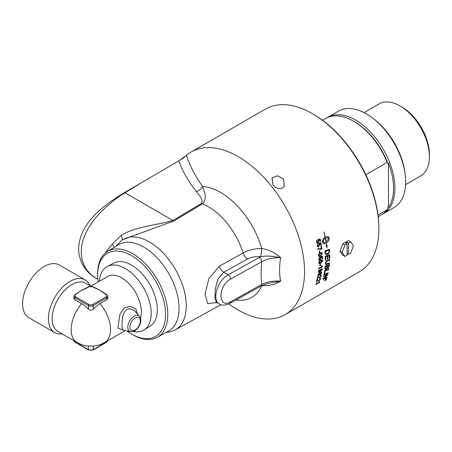 <?xml version="1.0" encoding="UTF-8"?>
<svg xmlns="http://www.w3.org/2000/svg" width="452" height="452" viewBox="0 0 452 452"><rect width="100%" height="100%" fill="white"/><g stroke="black" fill="none" stroke-linecap="round" stroke-linejoin="round"><path stroke-width="0.68" d="M329.327 257.346A93.914 54.223 -120 0 0 329.31 255.572A2218.026 957.613 -171.8 0 1 327.909 256.03A93.914 54.223 60 0 1 327.932 258.154A93.914 54.223 60 0 1 327.926 259.047L327.423 259.222A93.914 54.223 -120 0 0 327.423 258.448A93.914 54.223 -120 0 0 327.395 256.205A2257.678 969.399 -172.2 0 1 325.83 256.719A93.914 54.223 60 0 1 325.869 259.346A93.914 54.223 60 0 1 325.869 260.007L325.361 260.182A93.914 54.223 -120 0 0 325.361 259.634A93.914 54.223 -120 0 0 325.293 256.188A2247.169 956.291 7.5 0 0 329.807 254.702A93.914 54.223 60 0 1 329.836 257.052A93.914 54.223 60 0 1 329.824 258.465L329.316 258.64A93.914 54.223 -120 0 0 329.327 257.346M228.904 303.908A93.914 54.223 -120 0 0 285.105 314.643A93.914 54.223 -120 0 0 304.558 271.646A93.914 54.223 -120 0 0 263.561 177.139A93.914 54.223 -120 0 0 191.19 151.979A93.914 54.223 -120 0 0 186.388 155.386L178.749 160.906L124.526 192.558C105.858 203.858 79.416 222.198 78.631 248.724L78.846 252.448C78.97 255.295 80.151 259.194 82.388 264.132C85.53 270.053 89.971 274.675 95.711 278.003L90.937 274.55L86.874 270.087L83.993 265.2L82.072 259.714L81.196 253.521L81.597 246.3L82.931 240.407L85.778 233.046L88.965 227.158L93.643 220.344L99.242 213.723L106.44 206.626L113.22 200.908L120.051 195.897L141.629 182.568M191.19 151.979L265.522 109.062A93.914 54.223 60 0 1 312.479 113.718A93.914 54.223 60 0 1 378.883 228.735A93.914 54.223 60 0 1 359.436 271.725L285.105 314.643M322.587 261.239L320.683 263.222L318.79 263.431L319.078 261.64L320.666 260.267L322.361 259.849L322.587 261.239M318.863 282.28L318.637 281.771L319.101 281.5L319.762 282.003A93.914 54.223 60 0 1 319.671 282.291L315.739 284.562A93.914 54.223 -120 0 0 315.88 284.11L318.88 282.297M319.101 281.5L319.762 282.003M320.926 276.093L320.287 275.765A94.897 61.031 -115.7 0 0 320.434 275.228L321.208 275.138L321.321 275.878L319.976 277.731L317.988 277.172A93.914 54.223 60 0 1 317.592 279.116L317.129 279.381A93.914 54.223 -120 0 0 317.649 276.754L320.095 277.229L320.841 275.658M322.508 266.72L318.575 268.985A93.914 54.223 -120 0 0 318.609 268.454L321.671 266.686L321.152 265.945L321.615 265.674L322.53 266.375A93.914 54.223 60 0 1 322.508 266.72L318.581 268.946M322.078 266.234L322.53 266.375M323.875 274.906A93.914 54.223 -120 0 0 323.999 274.302A2247.169 1241.537 20.3 0 0 328.282 272.663A93.914 54.223 60 0 1 328.146 273.257A2247.169 1250.266 -159.2 0 1 323.875 274.906M324.886 268.516A93.914 54.223 -120 0 0 325.112 266.104A2247.169 1117.604 13.9 0 0 329.502 264.544A93.914 54.223 60 0 1 329.344 266.092L328.073 268.358L327.112 268.098L326.095 269.398L325.141 269.477L324.886 268.516M327.316 268.454L327.078 268.076L326.061 269.375L325.124 269.465M325.999 278.669L326.7 279.014L325.367 280.517L324.683 280.178L325.999 278.669M326.672 278.562L326.7 279.014M324.7 280.63L324.683 280.178M327.372 260.386A2262.526 1049.346 10.7 0 0 329.802 259.555A93.914 54.223 60 0 1 329.779 260.233A2255.536 1056.138 -168.9 0 1 327.05 261.171L325.706 262.974L325.994 263.77L327.22 263.635A2240.993 1089.806 12.9 0 0 329.644 262.781A93.914 54.223 60 0 1 329.593 263.443A2242.027 1100.626 -166.7 0 1 327.011 264.358L325.615 264.443L325.208 263.296L326.57 260.708L327.372 260.386M324.129 273.618A93.914 54.223 -120 0 0 324.626 270.601A2247.169 1186.822 17.3 0 0 328.954 269.002A93.914 54.223 60 0 1 328.853 269.624A2245.09 1195.834 -162.2 0 1 325.022 271.047A93.914 54.223 60 0 1 324.621 273.437L324.129 273.618M323.513 276.528A93.914 54.223 -120 0 0 323.649 275.952A2247.169 1265.227 21.7 0 0 327.909 274.291A93.914 54.223 60 0 1 327.751 274.912A581.165 510.059 165.5 0 1 325.886 276.596L323.559 278.585L324.672 278.11A2268.967 1321.953 24.4 0 0 327.146 277.11A93.914 54.223 60 0 1 326.977 277.658A2278.95 1333.677 -155.2 0 1 322.768 279.364A93.914 54.223 -120 0 0 322.931 278.794A627.512 549.677 -12.4 0 0 325.796 276.257L327.208 275.036L326.107 275.511A2275.097 1288.708 -158 0 1 323.513 276.528M319.88 265.838A93.914 54.223 -120 0 0 319.92 264.154L320.406 263.878A93.914 54.223 60 0 1 320.361 265.561L319.88 265.838M319.875 271.466L319.688 270.844L321.084 268.844L321.847 268.618L322.253 268.98L320.225 271.957L318.502 272.403L318.293 271.663L319.378 269.9A94.677 49.07 56.2 0 1 319.372 270.381L318.79 271.867L318.654 271.426L319.886 271.477M319.259 272.974L320.146 273.194L321.462 271.957L321.869 272.714L320.66 274.488L319.971 274.336L318.841 275.686L318.106 275.833L317.869 275.031L319.259 272.974M321.705 272.025L321.841 272.686L320.66 274.488L319.943 274.313L318.813 275.663L318.01 275.771M320.242 279.121L319.643 278.822A94.897 61.229 -116 0 0 319.807 278.302L320.575 278.206L320.637 278.901L319.236 280.715L317.338 280.229A93.914 54.223 60 0 1 316.858 282.093L316.394 282.359A93.914 54.223 -120 0 0 317.027 279.833L319.378 280.229L320.185 278.709M283.579 179.015L284.314 186.501L282.766 187.913L280.409 188.625L277.737 188.326L275.144 187.088L273.002 185.117L272.081 177.896L277.517 175.755L283.579 179.015M320.558 278.195L320.609 278.878L319.208 280.686L317.304 280.2A93.869 54.195 60 0 1 316.824 282.065L316.406 282.308M320.214 279.093L319.615 278.799M321.474 272.946L320.943 272.601L321.445 272.923L320.943 272.601L320.214 273.635L320.717 273.946L320.248 273.658L320.745 273.968L321.474 272.946L320.971 272.624L320.248 273.658L320.745 273.968M319.733 273.42L319.852 273.872L319.185 273.5L318.264 274.805L318.92 275.178L319.852 273.872M319.824 273.85L319.157 273.477L318.236 274.782L318.92 275.178M320.632 274.466L319.943 274.313M321.847 269.691L320.988 269.369L320.106 270.98L320.886 271.042L321.875 269.714L321.705 269.268M321.875 269.714L321.022 269.392L320.067 270.708M322.044 268.691L322.248 269.398L320.197 271.934L318.49 272.392M319.344 269.923A94.637 49.048 56.2 0 1 319.344 270.364L318.654 271.426M320.372 263.895A93.869 54.195 60 0 1 320.332 265.539L319.88 265.799M322.287 260.821L321.971 260.352L322.259 260.804L321.971 260.352L320.643 260.827L319.05 262.663L319.276 263.087L319.084 262.68C318.976 263.296 319.513 263.284 320.688 262.652L322.287 260.821L321.999 260.369L320.677 260.844L319.05 262.663M322.344 259.838L322.655 260.584L320.654 263.205L318.982 263.635M319.677 250.888A93.869 54.195 60 0 1 319.875 252.668L319.417 252.934M319.417 252.962A93.914 54.223 -120 0 0 319.219 251.154L319.705 250.877A93.914 54.223 60 0 1 319.903 252.685L319.417 252.962M320.841 242.707A93.869 54.195 60 0 1 321.253 245.12L320.824 245.396A93.914 54.223 -120 0 0 320.496 243.442L319.366 243.775L319.773 244.56L318.756 246.815L317.773 246.962M321.253 245.12L320.818 245.368M317.897 243.764A94.513 51.042 55.2 0 1 318.05 244.351L317.479 245.718L317.925 246.334L318.637 246.216L319.355 244.656L318.813 243.984A95.558 60.071 -111.7 0 0 318.767 243.379A2739.001 859.919 -1.8 0 0 320.869 242.696A93.914 54.223 60 0 1 321.282 245.131M319.366 243.775L319.801 244.572L318.784 246.826L317.801 246.967L317.112 245.961L317.92 243.747A94.558 51.065 55.2 0 1 318.078 244.357L317.507 245.73L317.925 246.334M320.496 243.442L319.394 243.786M327.208 275.036L326.078 275.483A2276.063 1289.403 -158 0 1 323.525 276.488M327.101 277.127A93.869 54.195 60 0 1 326.949 277.63A2279.922 1334.394 -155.2 0 1 322.779 279.325M327.864 274.307A93.869 54.195 60 0 1 327.723 274.884A581.345 510.195 165.5 0 1 325.858 276.567L323.559 278.585M328.92 269.013A93.869 54.195 60 0 1 328.824 269.601A2246.039 1196.489 -162.2 0 1 324.994 271.025A93.869 54.195 60 0 1 324.587 273.409L324.14 273.584M329.61 262.793A93.869 54.195 60 0 1 329.564 263.426A2242.982 1101.236 -166.7 0 1 326.982 264.335L325.604 264.431M329.768 259.567A93.869 54.195 60 0 1 329.745 260.216A2256.491 1056.731 -168.9 0 1 327.022 261.154L325.677 262.957L325.977 263.759M326.146 241.814L328.977 238.238L327.508 237.639L325.508 238.277A93.914 54.223 60 0 1 326.146 241.814L326.112 241.803A93.869 54.195 60 0 0 325.48 238.266L325.508 238.277M328.237 237.718L325.48 238.266M324.101 232.062A93.869 54.195 -120 0 1 325.237 237.051L327.79 236.458L328.977 237.571A93.914 54.223 60 0 1 329.197 238.775A93.914 54.223 60 0 1 329.197 238.78C329.248 240.306 328.293 241.718 326.338 243.012L326.304 243.006A93.869 54.195 -120 0 1 326.604 245.069L327.084 245.074L326.926 247.916L326.078 245.091L326.525 245.08A93.914 54.223 -120 0 0 326.237 243.074L323.909 243.707L323.056 243.391L322.598 242.588A93.914 54.223 -120 0 0 322.383 241.379L323.564 238.43A93.914 54.223 60 0 1 323.807 239.645L322.796 242.142L324.135 242.509L326.045 241.871A93.914 54.223 -120 0 0 325.406 238.334A8.102 5.684 105.8 0 0 325.135 238.503A93.914 54.223 60 0 1 325.242 239.08L325.214 239.068A93.869 54.195 -120 0 0 325.101 238.498L325.135 238.503M326.338 243.012A93.914 54.223 60 0 1 326.632 245.08M326.304 243.006C328.265 241.707 329.214 240.3 329.163 238.769L329.163 238.763A93.869 54.195 -120 0 0 328.949 237.56L327.954 236.492M324.751 236.752A93.869 54.195 -120 0 1 324.858 237.277L324.892 237.289A8.102 5.735 -75.1 0 1 325.163 237.114A93.914 54.223 -120 0 0 324.011 232.062L324.129 232.062A93.914 54.223 60 0 1 325.265 237.057M325.242 239.08L323.881 238.831L324.768 236.712A93.914 54.223 60 0 1 324.892 237.289M323.852 238.82L325.197 239.063M325.101 238.498A8.108 5.69 -74.2 0 1 325.378 238.323L325.406 238.334M323.276 242.413L322.604 241.916M323.468 243.617L326.237 243.074M326.892 247.899L327.05 245.063M322.57 241.91L323.773 239.639A93.869 54.195 -120 0 0 323.542 238.458M326.53 279.116L325.948 278.822L324.852 280.082L325.423 280.364L326.48 278.703M326.502 279.087L325.92 278.794L324.818 280.054L325.395 280.336L324.818 280.054M324.852 280.082L325.423 280.364M326.655 278.545L325.338 280.489L324.655 280.155M326.158 279.133L325.83 279.319A93.914 54.223 60 0 1 325.762 279.517L326.095 279.313A93.914 54.223 -120 0 0 326.158 279.133L325.83 279.319M325.796 279.291A93.869 54.195 60 0 1 325.734 279.489L325.841 279.664M326.31 278.912L324.988 280.347A93.914 54.223 -120 0 0 325.056 280.15L325.643 279.5A93.914 54.223 -120 0 0 325.677 279.409L325.237 279.618M325.48 279.805L325.016 280.263M325.677 279.409L325.22 279.675A93.914 54.223 -120 0 0 325.27 279.511L326.355 278.884A93.914 54.223 60 0 1 326.242 279.229L325.508 279.833M329.056 250.227L329.022 250.21A2243.349 874.959 -175.1 0 1 325.496 251.335L325.525 251.352A93.914 54.223 60 0 1 325.593 252.205L326.338 253.815L327.92 253.532L329.101 252.024L329.118 251.176A93.914 54.223 -120 0 0 329.056 250.227A2242.4 874.45 -175.1 0 1 325.525 251.352M325.496 251.335A93.869 54.195 60 0 1 325.564 252.188L326.338 253.815M325.915 253.544L326.304 253.804L325.915 253.544M329.485 249.351A93.869 54.195 60 0 1 329.604 250.945L329.587 251.871L327.898 254.25L325.898 254.487M325.107 252.741A93.914 54.223 -120 0 0 324.943 250.792A2247.169 864.139 4.5 0 0 329.514 249.34A93.914 54.223 60 0 1 329.632 250.962L329.615 251.888L327.926 254.267L325.915 254.493L325.107 252.741M327.395 256.205L327.367 256.188A2258.638 969.952 -172.2 0 1 325.802 256.702A93.869 54.195 60 0 1 325.835 259.99L325.361 260.154M329.31 255.572L329.282 255.555A2218.964 958.161 -171.8 0 1 327.875 256.018A93.869 54.195 60 0 1 327.898 259.03L327.423 259.194M329.774 254.713A93.869 54.195 60 0 1 329.796 258.448L329.322 258.612M328.943 265.375L328.915 265.352A2200.969 1104.954 -165.3 0 1 327.536 265.838L327.57 265.861A93.914 54.223 60 0 1 327.463 266.895L328.118 267.782L328.83 266.454A93.914 54.223 -120 0 0 328.943 265.375A2200.037 1104.343 -165.3 0 1 327.57 265.861M327.536 265.838A93.869 54.195 60 0 1 327.434 266.872L328.09 267.759M328.118 267.782L327.576 267.85M325.53 266.561A93.869 54.195 60 0 1 325.417 267.708L325.378 268.307L326.174 268.754L326.937 267.33A93.914 54.223 -120 0 0 327.073 266.042L327.039 266.019A2275.944 1140.972 -165.8 0 1 325.53 266.561L325.559 266.584A93.914 54.223 60 0 1 325.446 267.731L325.57 268.804M327.073 266.042A2274.978 1140.339 -165.8 0 1 325.559 266.584M325.378 268.307L325.553 268.793M329.468 264.556A93.869 54.195 60 0 1 329.31 266.07L328.045 268.335L327.078 268.076M328.242 272.675A93.869 54.195 60 0 1 328.118 273.234A2248.124 1250.938 -159.2 0 1 323.886 274.867M320.078 238.865A93.869 54.195 60 0 1 320.581 241.311L320.146 241.583A93.914 54.223 -120 0 0 319.75 239.611L318.615 239.939L319.055 240.735L318.089 243.006L317.089 243.148M320.581 241.311L320.146 241.56M317.118 239.922A94.513 51.291 55.1 0 1 317.287 240.515L316.75 241.893L317.259 242.521L317.807 242.47L318.626 240.826L318.055 240.142A95.558 59.67 -111.5 0 0 317.988 239.537A2739.001 773.056 -3.6 0 0 320.106 238.859A93.914 54.223 60 0 1 320.609 241.317M318.615 239.939L319.084 240.746L318.118 243.012L317.123 243.153L316.389 242.131L317.14 239.905A94.558 51.319 55.1 0 1 317.321 240.52L316.779 241.899L317.259 242.521M319.75 239.611L318.643 239.95M321.157 248.543L321.287 248.594A93.914 54.223 -120 0 0 320.948 246.221L321.412 245.956A93.914 54.223 60 0 1 321.847 249.086L321.287 249.221M321.389 245.973A93.869 54.195 60 0 1 321.818 249.075L318.818 249.075L317.705 249.47M321.474 249.306L318.846 249.086L317.739 249.481A93.914 54.223 -120 0 0 317.649 248.866L321.174 248.549M321.965 253.623L321.598 253.131L321.931 253.612L321.598 253.131L320.248 253.595L318.728 255.465L319.016 255.922L318.756 255.482C318.694 256.12 319.253 256.126 320.434 255.493L321.965 253.623L321.626 253.148L320.282 253.612L318.728 255.465M321.914 252.589L322.361 253.402L320.474 256.086L318.79 256.51L318.366 255.708L318.671 254.403L320.225 253.007L321.914 252.589L322.332 253.386L320.445 256.075L318.773 256.504M322.451 256.12A93.869 54.195 60 0 1 322.547 258.397L322.118 258.68A93.914 54.223 -120 0 0 322.044 256.832L320.948 257.171L321.236 257.911L320.022 260.075L318.999 260.205M322.547 258.397L322.118 258.646M320.519 257.425L320.411 257.38A95.558 61.432 -112.6 0 0 320.44 256.821A2739.001 1151.261 5.3 0 0 322.479 256.109A93.914 54.223 60 0 1 322.575 258.414M319.581 257.211A94.513 50.195 55.8 0 1 319.654 257.759L318.959 259.075L319.231 259.612L319.75 259.629L320.835 258.019L320.508 257.414M320.948 257.171L321.265 257.922L320.05 260.092L319.118 260.262L318.598 259.324L319.609 257.194A94.558 50.223 55.8 0 1 319.683 257.77L318.988 259.092L319.231 259.612M322.044 256.832L320.982 257.188M322.496 266.375L322.474 266.697M321.587 265.657L322.496 266.352M321.197 275.127L321.287 275.85L319.943 277.709L317.959 277.149A93.869 54.195 60 0 1 317.564 279.087L317.14 279.33M320.892 276.07L320.259 275.743M319.722 282.003L315.756 284.506M319.072 281.477L319.733 281.975L319.072 281.477M99.434 281.268A36.669 21.171 60 0 1 107.361 266.488A36.669 21.171 60 0 1 135.47 276.822A36.669 21.171 60 0 1 151.211 313.439A36.669 21.171 60 0 1 144.018 329.983A36.669 21.171 60 0 1 133.154 331.542M107.361 266.488L113.791 263.098A36.392 21.007 60 0 1 149.776 284.331A36.392 21.007 60 0 1 150.171 326.112L144.018 329.983M77.365 293.478A0.87 0.503 -120 0 0 76.93 293.433A0.87 0.503 -120 0 0 76.93 293.438L75.043 294.523A0.87 0.503 60 0 1 75.478 294.568L81.626 290.308A27.826 16.063 -60 0 1 84.095 289.06L86.694 287.8A0.87 0.503 60 0 1 86.694 287.8A0.87 0.503 60 0 1 87.123 287.845L89.004 286.754A2.61 1.509 180 0 1 92.694 286.754L94.581 287.845A0.87 0.503 -60 0 1 95.01 287.8A0.87 0.503 -60 0 1 95.016 287.8L93.129 286.715A0.87 0.503 120 0 0 92.694 286.754M106.226 294.568A0.87 0.503 120 0 1 106.661 294.523L104.774 293.438A0.87 0.503 120 0 0 104.774 293.433A0.87 0.503 120 0 0 104.339 293.478L106.226 294.568A2.61 1.509 180 0 1 106.226 296.698L92.694 304.507A2.61 1.509 180 0 1 89.004 304.507L75.478 296.698A2.61 1.509 180 0 1 75.478 294.568M76.93 293.433L81.626 290.308L87.123 287.845M95.01 287.8L100.073 290.308A27.826 16.063 60 0 1 102.977 292.229L104.774 293.433M74.862 299.704L74.862 297.761L88.394 305.569A3.48 2.006 0 0 0 93.31 305.569L106.836 297.761A3.48 2.006 0 0 0 107.858 296.342L107.858 297.862L106.836 299.704L100.073 303.608A24.577 14.193 120 0 0 93.31 309.095C91.671 310.524 90.033 310.524 88.394 309.095A24.577 14.193 -120 0 0 81.626 303.608L74.862 299.704L73.845 297.862L73.845 296.342A3.48 2.006 0 0 0 74.862 297.761A0.87 0.503 -60 0 1 75.478 296.698M100.073 303.608A27.826 16.063 60 0 1 104.762 342.446A27.826 27.826 0 0 1 93.293 346.068L88.411 346.068A27.826 27.826 0 0 1 76.936 342.446A27.826 16.063 -60 0 1 81.626 303.608M130.628 331.689L123.243 330.18L122.345 329.271L121.938 326.005L122.159 320.502L122.859 316.067L124.215 312.326L125.628 310.405L127.278 309.27L129.289 308.812L131.555 309.123L134.82 311.061L139.504 316.31A9.04 5.221 120 0 0 134.21 316.123A9.04 5.221 120 0 0 127.82 327.197A9.04 5.221 120 0 0 130.628 331.689L132.99 331.587C133.815 331.231 135.504 331.406 139.03 326.401C141.25 322.44 141.408 319.078 139.504 316.31M137.753 314.326L135.769 308.869L130.385 306.207L124.091 308.1L119.876 314.309L117.915 328.079L123.616 330.259M90.959 286.156L107.762 276.454A27.826 16.063 60 0 1 129.204 283.912A27.826 16.063 60 0 1 141.352 311.914A27.826 16.063 60 0 1 140.493 318.055M104.762 342.446L125.289 330.598M62.195 333.938A30.437 17.572 -60 0 1 54.726 332.638A30.437 17.572 -60 0 1 48.426 318.705A30.437 17.572 -60 0 1 61.709 288.077A30.437 17.572 -60 0 1 85.162 279.924A30.437 17.572 -60 0 1 90.021 285.743M76.936 342.446L57.879 331.446A27.826 16.063 -60 0 1 52.116 318.705A27.826 16.063 -60 0 1 64.263 290.704A27.826 16.063 -60 0 1 85.705 283.246L90.739 286.156M54.726 332.638L28.905 317.728A30.437 17.572 -60 0 1 22.6 303.795A30.437 17.572 -60 0 1 35.883 273.166A30.437 17.572 -60 0 1 59.336 265.013L85.162 279.924M342.091 252.391L340 251.182L342.842 255.227L344.932 256.431L342.091 252.391L344.932 245.074L347.085 243.831L345.486 242.905L346.859 242.114L348.458 243.035L348.458 254.397L347.085 253.6M344.932 256.431L347.085 255.188L347.085 243.831M346.859 243.701L346.859 242.114M348.458 243.035L350.611 241.792L353.453 245.831L350.611 253.154L348.458 254.397M350.611 241.792L348.52 240.588L342.842 243.865L340 251.182M344.932 245.074L342.842 243.865M373.844 119.057A52.438 30.273 60 0 1 404.941 172.918M382.381 214.259A55.652 32.132 -120 0 0 383.381 213.723L394.144 207.508A55.652 32.132 -120 0 0 405.67 182.032A55.652 32.132 -120 0 0 381.375 126.023A55.652 32.132 -120 0 0 338.491 111.119L327.728 117.328A55.652 32.132 -120 0 0 326.762 117.927M405.602 184.631L420.789 175.862A41.567 24.001 -120 0 0 429.4 156.833L429.4 154.556A38.776 22.391 -120 0 0 401.981 107.062L400.009 105.921A41.567 24.001 -120 0 0 379.222 103.864L364.035 112.633M388.471 207.445L388.471 163.172A54.698 31.578 60 0 1 388.471 207.445A98.875 57.088 -60 0 1 388.161 206.897L387.178 209.728L378.041 215.005M365.804 174.726L387.178 162.381L388.161 164.076A98.875 57.088 -60 0 1 388.471 163.172M378.245 216.689L381.415 214.858A55.652 32.132 -120 0 0 387.178 209.728M387.178 162.381A55.652 32.132 -120 0 0 353.588 121.221A55.652 32.132 -120 0 0 325.762 118.464L322.592 120.294M388.161 164.076A54.263 31.329 -120 0 0 354.571 121.791L353.588 121.221M429.4 156.833A41.567 24.001 -120 0 0 400.009 105.921M383.381 213.723A55.652 32.132 -120 0 0 394.907 188.247A55.652 32.132 -120 0 0 370.617 132.238A55.652 32.132 -120 0 0 327.728 117.328M378.883 228.735L378.883 227.599A92.524 53.415 -120 0 0 313.462 114.283L312.479 113.718M216.175 302.021L215.689 302.1L216.683 302.422L214.898 298.032L215.237 289.144L217.875 279.15L223.734 272.211L228.209 274.793A3.48 1.972 60.9 0 1 230.622 279.082L261.731 261.736A3.48 1.972 -119.1 0 0 259.318 257.454L228.209 274.793C217.542 280.229 211.502 300.218 219.389 303.987L219.435 304.015M219.327 266.194A6.955 3.938 -119.1 0 0 223.734 272.211L247.521 258.996C251.284 257.058 255.657 256.301 260.651 256.73A6.955 0.887 95.2 0 0 261.708 248.464C254.708 248.566 248.504 250.063 243.103 252.95L219.327 266.194L208.903 278.477L205.061 294.145L207.705 303.563L216.937 302.574M123.068 239.509L173.907 220.96L202.479 203.835C207.79 198.021 204.293 192.49 202.677 186.552A8.695 6.294 -41.3 0 1 196.388 191.501C198.925 195.168 203.716 199.326 201.524 203.372L172.946 220.491C156.663 225.265 135.679 226.299 121.079 235.486C122.159 237.582 122.509 239.063 122.136 239.927L122.673 239.752A52.172 30.12 -120 0 1 122.961 239.571L123.294 239.368M165.963 332.531L169.619 331.87A52.172 30.12 -120 0 0 175.127 329.937A52.172 30.12 -120 0 0 175.455 269.505A52.172 30.12 -120 0 0 122.961 239.571M98.09 282.042A48.036 27.73 60 0 1 97.621 275.929A48.036 27.73 60 0 1 97.615 275.228A48.036 27.73 60 0 1 131.781 255.736A48.036 27.73 60 0 1 165.545 314.908A48.036 27.73 60 0 1 130.978 333.7A48.036 27.73 60 0 1 126.803 330.909M116.136 246.204L121.424 240.622A66.964 37.058 143.8 0 1 122.136 239.927L122.673 239.752M261.719 285.67L261.753 285.675C269.081 286.037 275.392 284.528 280.669 281.155C279.206 273.912 279.206 266.115 280.669 257.776C275.392 252.781 269.081 249.679 261.753 248.47L261.708 248.464A62.319 35.979 -120 0 0 202.677 186.552C195.558 176.726 190.128 166.336 186.388 155.386M184.913 156.612A8.695 6.865 -22 0 1 181.314 159.279M121.079 235.486L112.514 243.831L114.119 247.43M112.514 243.831L104.791 253.51M130.978 333.7L132.063 334.35A49.624 28.651 -120 0 0 157.194 337.35L168.393 331.197A49.901 28.809 -120 0 0 168.703 273.403A49.901 28.809 -120 0 0 118.497 244.775L107.57 251.402A49.624 28.651 -120 0 0 97.598 273.94A49.624 28.651 -120 0 0 97.604 274.663L97.621 275.929M157.194 337.35A49.624 28.651 -120 0 0 167.777 314.456A49.624 28.651 -120 0 0 145.917 264.307A49.624 28.651 -120 0 0 107.57 251.402M260.651 256.73L260.691 256.736A6.955 0.887 95.2 0 0 261.753 248.47M259.318 257.454A26.498 15.3 0 0 1 260.697 256.736C265.635 255.617 272.29 255.968 280.669 257.776C273.42 257.431 267.109 258.753 261.731 261.736C260.906 269.771 260.906 277.347 261.731 284.455L230.622 301.8C217.768 309.518 217.768 285.698 230.622 279.082M280.669 281.155L268.036 283.353L261.007 286.048A3.48 1.972 -119.1 0 0 261.731 284.455C267.109 281.703 273.42 280.602 280.669 281.155M88.394 309.095L88.394 305.569A0.87 0.503 -60 0 1 89.004 304.507M93.31 309.095L93.31 305.569A0.87 0.503 -120 0 0 92.694 304.507M106.836 299.704L106.836 297.761A0.87 0.503 -120 0 0 106.226 296.698M94.581 287.845L100.073 290.308L104.339 293.478M93.129 286.715L88.569 286.715A0.87 0.503 60 0 1 89.004 286.754M107.808 340.689A3.48 2.006 180 0 1 106.836 341.78A0.87 0.503 60 0 1 106.661 342.181L107.858 340.362M106.836 341.254L106.836 341.78L93.31 349.594A0.87 0.503 60 0 1 93.129 349.989L106.661 342.181M93.31 346.068L93.31 349.594A3.48 2.006 180 0 1 88.394 349.594A0.87 0.503 120 0 0 88.569 349.989L93.129 349.989M88.394 346.068L88.394 349.594L74.862 341.78A0.87 0.503 120 0 0 75.043 342.181L73.845 340.362M74.862 341.254L74.862 341.78A3.48 2.006 180 0 1 73.891 340.689M129.916 327.039A7.362 4.249 -60 0 1 135.125 318.022A7.362 4.249 -60 0 1 140.329 321.027A7.362 4.249 -60 0 1 135.125 330.039A7.362 4.249 -60 0 1 129.916 327.039M247.521 258.996A6.955 3.938 60.9 0 1 243.103 252.95A53.63 30.962 60 0 0 202.479 203.835A8.695 4.938 59.1 0 1 201.524 203.372M173.907 220.96A8.695 4.938 -120.9 0 1 172.946 220.491L124.91 192.761A8.695 4.983 58.6 0 0 124.526 192.558M178.749 160.906C182.664 171.557 188.54 181.755 196.388 191.501M236.08 299.947A62.319 35.979 -120 0 0 261.702 285.681M216.683 302.422L219.389 303.987C221.949 305.699 225.458 305.501 229.904 303.394A3.48 1.972 -119.1 0 0 229.904 303.394L229.904 303.394A3.48 1.972 -119.1 0 0 230.622 301.8M75.043 294.523L73.845 296.342M106.661 294.523L107.858 296.342M88.569 286.715L86.688 287.8M88.569 349.989L75.043 342.181M175.127 329.937L221.051 304.716M97.785 279.195L95.711 277.997M229.904 303.394L261.007 286.048"/></g></svg>
